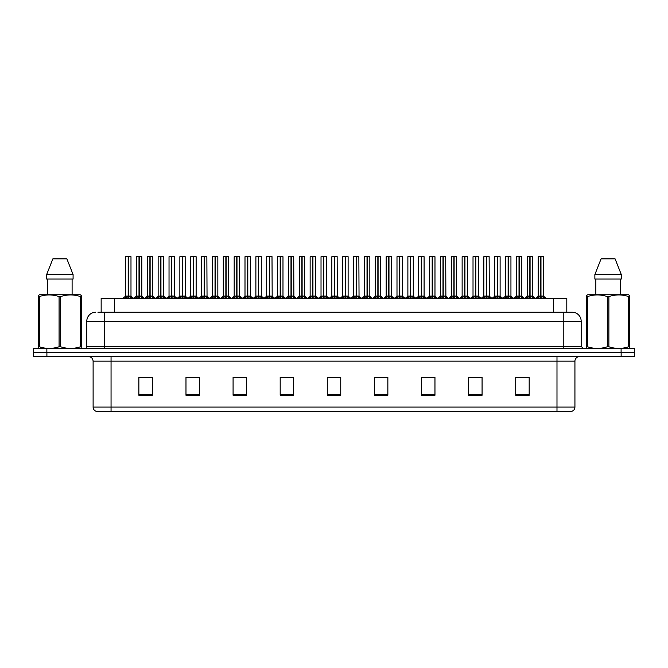 <?xml version="1.0" encoding="UTF-8"?>
<svg xmlns="http://www.w3.org/2000/svg" width="668" height="668" viewBox="0 0 668 668"><rect width="100%" height="100%" fill="white"/><g stroke="black" fill="none" stroke-linecap="round" stroke-linejoin="round"><path stroke-width="1" d="M101.152 312.24L101.152 298.337L566.806 298.337L566.806 312.24M574.931 407.079C574.806 409.233 573.728 410.67 571.699 411.388L556.987 411.388L556.987 407.079L574.931 407.079L574.931 361.146A4.484 4.484 0 0 1 579.423 356.654M556.987 411.388L96.342 411.388A4.484 4.484 0 0 1 93.111 407.079L93.111 361.146C92.844 358.415 91.349 356.921 88.627 356.654M621.14 356.654L634.6 356.654L634.6 352.62L33.4 352.62L33.4 348.579L46.86 348.579L46.86 352.62L621.14 352.62L621.14 356.654L33.442 356.654L33.442 352.62M529.173 395.281L529.173 377.336L515.713 377.336L515.713 395.281L529.173 395.281M482.071 395.281L482.071 377.336L468.61 377.336L468.61 395.281L482.071 395.281M434.96 395.281L434.96 377.336L421.508 377.336L421.508 395.281L434.96 395.281M387.857 395.281L387.857 377.336L374.397 377.336L374.397 395.281L387.857 395.281M152.329 395.281L152.329 377.336L138.869 377.336L138.869 395.281L152.329 395.281M199.431 395.281L199.431 377.336L185.98 377.336L185.98 395.281L199.431 395.281M246.542 395.281L246.542 377.336L233.082 377.336L233.082 395.281L246.542 395.281M293.644 395.281L293.644 377.336L280.184 377.336L280.184 395.281L293.644 395.281M340.755 395.281L340.755 377.336L327.295 377.336L327.295 395.281L340.755 395.281M634.6 356.654L634.6 352.62M428.923 377.428L424.764 377.336M472.343 377.336L479.073 377.428M526.601 377.336L522.501 377.336M515.771 377.336L529.173 377.428M287.749 377.428L283.658 377.336M244.321 377.428L240.229 377.336M233.499 377.336L246.542 377.428M190.071 377.428L196.801 377.428M146.643 377.336L142.484 377.336M385.494 377.336L381.336 377.336M374.606 377.428L387.857 377.428M331.178 377.428L337.908 377.428M293.644 377.428L280.184 377.428M152.329 377.428L138.869 377.428M434.96 377.428L421.508 377.428M98.146 312.24L570.013 312.24M97.945 312.24L104.734 312.24L104.734 321.216L86.79 321.216L86.79 346.341A2.246 2.246 0 0 1 84.544 348.579M95.758 312.24A8.976 8.976 0 0 0 86.79 321.216M572.2 312.24A8.976 8.976 0 0 1 581.168 321.216L563.224 321.216L563.224 312.24L572.058 312.24M581.168 321.216L581.168 346.341L583.414 348.579M634.558 348.579L634.558 352.62L634.558 348.579L46.86 348.579M135.32 298.337L139.002 296.124L139.002 297.694L139.086 295.64L142.927 298.337M139.011 256.612L136.431 256.704L139.011 256.612L136.431 256.704L136.431 296.091L139.002 296.124M136.523 256.612L141.816 256.704L141.816 296.091L141.816 256.704L139.236 256.612L139.236 296.091L141.816 296.091L139.236 296.091M139.002 256.704L139.002 296.091L136.431 296.091L133.8 298.337L136.431 296.091M139.236 256.612L139.236 296.124M140.806 298.337L139.236 297.694M139.002 297.694L137.433 298.337M139.086 256.612L139.002 296.091M128.181 256.704L125.609 256.704L128.181 256.612L128.181 297.694L128.415 295.648L132.105 298.337M128.415 256.704L128.415 296.091L130.986 296.091L130.986 256.704L128.415 256.612L125.609 256.704L125.609 296.091L128.181 296.091L125.609 296.091L122.97 298.337L125.609 296.091M124.49 298.337L128.181 296.124M128.415 256.612L128.415 296.124M128.298 296.091L128.256 256.612L127.396 256.612M129.984 298.337L128.415 297.694M128.181 297.694L126.611 298.337M80.953 348.579L81.237 346.767L80.444 346.767L80.444 296.559C73.872 294.388 67.284 294.388 60.663 296.559L59.076 296.559C52.513 294.388 45.917 294.388 39.295 296.559L38.502 296.559L38.502 295.323L39.546 294.747L38.502 295.323L38.502 347.335M60.663 296.559L60.663 346.767C67.226 348.938 73.822 348.938 80.444 346.767M60.663 346.767L59.076 346.767L59.076 296.559M39.295 296.559L39.295 346.767C45.858 348.938 52.455 348.938 59.076 346.767M39.295 346.767L38.502 346.767L38.786 348.579M81.237 301.477L81.237 295.323L80.193 294.747L81.237 295.323L81.237 296.559L80.444 296.559M80.193 294.747L39.546 294.747M66.875 258.858L73.088 274.556L66.875 258.858L52.864 258.858L46.651 274.556L46.651 279.04L73.088 279.04L73.088 274.556L46.651 274.556L52.864 258.858M47.637 279.04L47.637 294.747M72.102 294.747L72.102 279.04L72.102 294.747M81.237 296.559L81.237 347.335M629.173 348.579L629.448 346.767L628.655 346.767L628.655 296.559C622.092 294.388 615.504 294.388 608.882 296.559L607.295 296.559C600.724 294.388 594.136 294.388 587.514 296.559L586.721 296.559L586.721 295.323L587.756 294.747L586.721 295.323L586.721 347.335M608.882 296.559L608.882 346.767C615.445 348.938 622.042 348.938 628.655 346.767M608.882 346.767L607.295 346.767L607.295 296.559M587.514 296.559L587.514 346.767C594.077 348.938 600.674 348.938 607.295 346.767M587.514 346.767L586.721 346.767L587.005 348.579M629.448 301.477L629.448 295.323L628.413 294.747L629.448 295.323L629.448 296.559L628.655 296.559M628.413 294.747L587.756 294.747M615.094 258.858L621.298 274.556L615.094 258.858L601.083 258.858L594.871 274.556L594.871 279.04L621.298 279.04L621.298 274.556L594.871 274.556L601.083 258.858M595.848 279.04L595.848 294.747M620.321 294.747L620.321 279.04M629.448 296.559L629.448 347.335M157.03 298.337L160.721 296.124L160.721 297.694L160.796 295.64L164.637 298.337M160.721 256.612L158.141 256.704L160.721 256.612L158.141 256.704L158.141 296.091L160.721 296.124M161.247 296.266L163.61 296.266L163.435 256.612L160.946 256.612L160.955 296.091L163.526 296.091L160.955 296.091M160.721 256.704L160.721 296.091L158.149 296.091L155.51 298.337L158.149 296.091M160.946 256.612L160.955 296.124M158.232 256.612L160.955 256.704M162.524 298.337L160.955 297.694M160.721 297.694L159.151 298.337M160.796 256.612L160.721 296.091M178.748 298.337L182.431 296.124L182.431 297.694L182.514 295.64L186.355 298.337M182.439 256.612L179.859 256.704L182.439 256.612L179.859 256.704L179.859 296.091L182.431 296.124M182.965 296.266L185.32 296.266L185.153 256.612L182.665 256.612L182.665 296.091L185.245 296.091L182.665 296.091M182.431 256.704L182.431 296.091L179.859 296.091L177.22 298.337L179.859 296.091M182.665 256.612L182.665 296.124M179.951 256.612L182.665 256.704M184.234 298.337L182.665 297.694M182.431 297.694L180.861 298.337M182.514 256.612L182.514 295.64M200.458 298.337L204.149 296.124L204.149 297.694L204.224 295.64L208.065 298.337M204.149 256.612L201.569 256.704L204.149 256.612L201.569 256.704L201.569 296.091L204.149 296.124M204.675 296.266L207.038 296.266L206.863 256.612L204.375 256.612L204.383 296.091L206.955 296.091L204.383 296.091M204.149 256.704L204.149 296.091L201.569 296.091L198.939 298.337L201.569 296.091M204.375 256.612L204.383 296.124M201.661 256.612L204.383 256.704M205.953 298.337L204.383 297.694M204.149 297.694L202.579 298.337M204.224 256.612L204.149 296.091M222.168 298.337L225.859 296.124L225.859 297.694L225.934 295.64L229.784 298.337M225.859 256.612L223.287 256.704L225.859 256.612L223.287 256.704L223.287 296.091L225.859 296.124M223.371 256.612L228.665 256.704L228.665 296.091L228.665 256.704L226.093 256.612L226.093 296.091L228.665 296.091L226.093 296.091M225.859 256.704L225.859 296.091L223.287 296.091L223.287 256.704M226.093 256.612L226.093 296.124M227.663 298.337L226.093 297.694M225.859 297.694L224.289 298.337M225.934 256.612L225.859 296.091M149.891 256.704L147.319 256.704L149.899 256.612L149.891 297.694L150.125 295.648L153.815 298.337M150.125 256.704L150.125 296.091L152.705 296.091L152.705 256.704L150.125 256.612L147.319 256.704L147.319 296.091L149.891 296.091L147.319 296.091L144.689 298.337L147.319 296.091M171.609 256.704L169.029 256.704L171.609 256.612L171.609 297.694L171.843 295.648L175.525 298.337M171.843 256.704L171.843 296.091L174.415 296.091L174.415 256.704L171.835 256.612L169.029 256.704L169.029 296.091L171.609 296.091L169.037 296.091L166.399 298.337L169.037 296.091M193.319 256.704L190.747 256.704L193.328 256.612L193.319 297.694L193.553 295.648L197.244 298.337M193.553 256.704L193.553 296.091L196.133 296.091L196.133 256.704L193.553 256.612L190.747 256.704L190.747 296.091L193.319 296.091L190.747 296.091L188.109 298.337L190.747 296.091M215.029 256.704L212.457 256.704L215.038 256.612L215.029 297.694L215.271 295.648L218.954 298.337M217.843 256.704L215.263 256.612L217.843 256.704L217.843 296.091L217.843 256.704L212.457 256.704L212.457 296.091L215.029 296.091M146.208 298.337L149.891 296.124M150.125 256.612L150.125 296.124M150.008 296.091L149.974 256.612L149.114 256.612M151.694 298.337L150.125 297.694M149.891 297.694L148.321 298.337M167.918 298.337L171.609 296.124M171.835 256.612L171.843 296.124M171.726 296.091L171.684 256.612L170.824 256.612M173.413 298.337L171.843 297.694M171.609 297.694L170.039 298.337M189.628 298.337L193.319 296.124M193.553 256.612L193.553 296.124M193.436 296.091L193.394 256.612L192.543 256.612M195.123 298.337L193.553 297.694M193.319 297.694L191.749 298.337M211.347 298.337L215.029 296.124M212.457 256.704L212.457 296.091L215.188 296.091L215.263 256.612M215.154 296.091L215.271 297.694L215.271 296.124M215.271 296.091L217.843 296.091L215.271 296.091L215.271 256.704M216.841 298.337L215.271 297.694M215.029 297.694L213.459 298.337M215.038 256.612L215.038 296.091M215.113 256.612L214.253 256.612M233.057 298.337L236.748 296.124L236.748 297.694L236.823 295.64L240.672 298.337M236.748 256.612L234.176 256.704L236.748 256.612L234.176 256.704L234.176 296.091L236.748 296.124M236.981 256.704L239.553 256.704L236.981 256.704L236.981 296.091L239.553 296.091L239.553 256.704L235.971 256.612M236.748 256.704L236.748 296.091L234.176 296.091L234.176 256.704M236.981 256.612L236.981 296.124M236.864 296.091L236.823 256.612M238.551 298.337L236.981 297.694M236.748 297.694L235.178 298.337M254.775 298.337L258.458 296.124L258.458 297.694L258.541 295.64L262.382 298.337M258.466 256.612L255.886 256.704L258.466 256.612L255.886 256.704L255.886 296.091L258.458 296.124M258.691 256.704L261.271 256.704L258.691 256.704L258.691 296.091L261.271 296.091L261.271 256.704L257.681 256.612M258.458 256.704L258.458 296.091L255.886 296.091L255.886 256.704M258.691 256.612L258.691 296.124M258.574 296.091L258.541 256.612M260.261 298.337L258.691 297.694M258.458 297.694L256.888 298.337M276.485 298.337L280.176 296.124L280.176 297.694L280.251 295.64L284.092 298.337M280.176 256.612L277.596 256.704L280.176 256.612L277.596 256.704L277.596 296.091L280.176 296.124M280.41 256.704L282.981 256.704L280.41 256.704L280.41 296.091L282.981 296.091L282.981 256.704L279.391 256.612M280.176 256.704L280.176 296.091L277.604 296.091L277.596 256.704M280.401 256.612L280.326 296.091L280.251 256.612M280.293 296.091L280.41 297.694L280.41 296.124M281.979 298.337L280.41 297.694M280.176 297.694L278.606 298.337M298.195 298.337L301.886 296.124L301.886 297.694L301.961 295.64L305.81 298.337M301.894 256.612L299.314 256.704L301.894 256.612L299.314 256.704L299.314 296.091L301.886 296.124M302.12 256.704L304.7 256.704L302.12 256.704L302.12 296.091L304.7 296.091L304.7 256.704L301.109 256.612M301.886 256.704L301.886 296.091L299.314 296.091L296.675 298.337L299.314 296.091M302.12 256.612L302.12 296.124M302.003 296.091L301.961 256.612M303.689 298.337L302.12 297.694M301.886 297.694L300.316 298.337M319.914 298.337L323.604 296.124L323.596 297.694L323.679 295.64L327.52 298.337M323.604 256.612L321.024 256.704L323.604 256.612L321.024 256.704L321.024 296.091L323.604 296.124M323.838 256.704L326.41 256.704L323.838 256.704L323.838 296.091L326.41 296.091L326.41 256.704L322.819 256.612M323.604 256.704L323.604 296.091L321.024 296.091L318.394 298.337L321.024 296.091M323.83 256.612L323.838 296.124M323.721 296.091L323.679 256.612M325.408 298.337L323.838 297.694M323.596 297.694L322.034 298.337M341.624 298.337L345.314 296.124L345.314 297.694L345.389 295.64L349.239 298.337M345.314 256.612L342.742 256.704L345.314 256.612L342.742 256.704L342.742 296.091L345.314 296.124M345.548 256.704L348.12 256.704L345.548 256.704L345.548 296.091L348.12 296.091L348.12 256.704L344.538 256.612M345.314 256.704L345.314 296.091L342.742 296.091L340.104 298.337L342.742 296.091M345.548 256.612L345.548 296.124M345.431 296.091L345.389 256.612M347.118 298.337L345.548 297.694M345.314 297.694L343.744 298.337M363.342 298.337L367.024 296.124L367.024 297.694L367.108 295.64L370.949 298.337M367.033 256.612L364.452 256.704L367.033 256.612L364.452 256.704L364.452 296.091L367.024 296.124M367.258 256.704L369.838 256.704L367.258 256.704L367.258 296.091L369.838 296.091L369.838 256.704L366.248 256.612M367.024 256.704L367.024 296.091L364.452 296.091L364.452 256.704M367.258 256.612L367.258 296.124M367.141 296.091L367.108 256.612M368.828 298.337L367.258 297.694M367.024 297.694L365.454 298.337M385.052 298.337L388.743 296.124L388.743 297.694L388.818 295.64L392.659 298.337M388.743 256.612L386.162 256.704L388.743 256.612L386.162 256.704L386.162 296.091L388.743 296.124M388.976 256.704L391.548 256.704L388.976 256.704L388.976 296.091L391.548 296.091L391.548 256.704L387.958 256.612M388.743 256.704L388.743 296.091L386.171 296.091L383.532 298.337L386.087 296.266L388.442 296.266M388.968 256.612L388.976 296.124M388.859 296.091L388.818 256.612M390.546 298.337L388.976 297.694M388.743 297.694L387.173 298.337M406.77 298.337L410.453 296.124L410.453 297.694L410.528 295.64L414.377 298.337M410.461 256.612L407.881 256.704L410.461 256.612L407.881 256.704L407.881 296.091L410.453 296.124M410.686 256.704L413.267 256.704L410.686 256.704L410.686 296.091L413.267 296.091L413.267 256.704L409.676 256.612M410.453 256.704L410.453 296.091L407.881 296.091L407.881 256.704M410.686 256.612L410.686 296.124M410.569 296.091L410.528 256.612M412.256 298.337L410.686 297.694M410.453 297.694L408.883 298.337M428.48 298.337L432.171 296.124L432.171 297.694L432.246 295.64L436.087 298.337M432.171 256.612L429.591 256.704L432.171 256.612L429.591 256.704L429.591 296.091L432.171 296.124M432.405 256.704L434.977 256.704L432.405 256.704L432.405 296.091L434.977 296.091L434.977 256.704L431.386 256.612M432.171 256.704L432.171 296.091L429.591 296.091L426.961 298.337L429.507 296.266L431.87 296.266M432.396 256.612L432.405 296.124M432.288 296.091L432.246 256.612M433.975 298.337L432.405 297.694M432.171 297.694L430.601 298.337M450.19 298.337L453.881 296.124L453.881 297.694L453.956 295.64L457.805 298.337M453.881 256.612L451.309 256.704L453.881 256.612L451.309 256.704L451.309 296.091L453.881 296.124M454.115 256.704L456.687 256.704L454.115 256.704L454.115 296.091L456.687 296.091L456.687 256.704L453.104 256.612M453.881 256.704L453.881 296.091L451.309 296.091L451.309 256.704M454.115 256.612L454.115 296.124M453.998 296.091L453.956 256.612M455.685 298.337L454.115 297.694M453.881 297.694L452.311 298.337M471.909 298.337L475.591 296.124L475.591 297.694L475.674 295.64L479.515 298.337M475.599 256.612L473.019 256.704L475.599 256.612L473.019 256.704L473.019 296.091L475.591 296.124M475.825 256.704L478.405 256.704L475.825 256.704L475.825 296.091L478.405 296.091L478.405 256.704L474.814 256.612M475.591 256.704L475.591 296.091L473.019 296.091L473.019 256.704M475.825 256.612L475.825 296.124M475.708 296.091L475.674 256.612M477.395 298.337L475.825 297.694M475.591 297.694L474.021 298.337M493.619 298.337L497.309 296.124L497.309 297.694L497.384 295.64L501.225 298.337M497.309 256.612L494.729 256.704L497.309 256.612L494.729 256.704L494.729 296.091L497.309 296.124M497.543 256.704L500.115 256.704L497.543 256.704L497.543 296.091L500.115 296.091L500.115 256.704L496.524 256.612M497.309 256.704L497.309 296.091L494.737 296.091L494.729 256.704M497.535 256.612L497.543 296.124M497.426 296.091L497.384 256.612M499.113 298.337L497.543 297.694M497.309 297.694L495.74 298.337M515.337 298.337L519.019 296.124L519.019 297.694L519.103 295.64L522.944 298.337M519.028 256.612L516.447 256.704L519.028 256.612L516.447 256.704L516.447 296.091L519.019 296.124M519.253 256.704L521.833 256.704L519.253 256.704L519.253 296.091L521.833 296.091L521.833 256.704L518.243 256.612M519.019 256.704L519.019 296.091L516.447 296.091L513.809 298.337L516.364 296.266L518.727 296.266M519.253 256.612L519.253 296.124M519.136 296.091L519.103 256.612M520.823 298.337L519.253 297.694M519.019 297.694L517.45 298.337M537.047 298.337L540.738 296.124L540.738 297.694L540.813 295.64L544.654 298.337M540.738 256.612L538.158 256.704L540.738 256.612L538.158 256.704L538.158 296.091L540.738 296.124M540.971 256.704L543.543 256.704L540.971 256.704L540.971 296.091L543.543 296.091L543.543 256.704L539.953 256.612M540.738 256.704L540.738 296.091L538.158 296.091L535.527 298.337L538.158 296.091M540.963 256.612L540.888 296.091L540.813 256.612M540.855 296.091L540.971 297.694L540.971 296.124M542.541 298.337L540.971 297.694M540.738 297.694L539.168 298.337M243.887 298.337L247.569 296.124L247.569 297.694L247.653 295.64L251.494 298.337M247.577 256.612L244.997 256.704L247.577 256.612L244.997 256.704L244.997 296.091L247.569 296.124M245.089 256.612L250.383 256.704L250.383 296.091L250.383 256.704L247.803 256.612L247.803 296.091L250.383 296.091L247.803 296.091M247.569 256.704L247.569 296.091L244.997 296.091L242.367 298.337L244.997 296.091M247.803 256.612L247.803 296.124M249.373 298.337L247.803 297.694M247.569 297.694L245.999 298.337M247.653 256.612L247.569 296.091M265.597 298.337L269.287 296.124L269.287 297.694L269.363 295.64L273.204 298.337M269.287 256.612L266.707 256.704L269.287 256.612L266.707 256.704L266.707 296.091L269.287 296.124M269.814 296.266L272.177 296.266L272.001 256.612L269.513 256.612L269.521 296.091L272.093 296.091L269.521 296.091M269.287 256.704L269.287 296.091L266.716 296.091L264.077 298.337L266.716 296.091M269.513 256.612L269.521 296.124M266.799 256.612L269.521 256.704M271.091 298.337L269.521 297.694M269.287 297.694L267.718 298.337M269.363 256.612L269.287 296.091M287.315 298.337L290.998 296.124L290.998 297.694L291.081 295.64L294.922 298.337M291.006 256.612L288.426 256.704L291.006 256.612L288.426 256.704L288.426 296.091L290.998 296.124M291.532 296.266L293.887 296.266L293.72 256.612L291.231 256.612L291.231 296.091L293.811 296.091L291.231 296.091M290.998 256.704L290.998 296.091L288.426 296.091L285.787 298.337L288.426 296.091M291.231 256.612L291.231 296.124M288.518 256.612L291.231 256.704M292.801 298.337L291.231 297.694M290.998 297.694L289.428 298.337M291.081 256.612L290.998 296.091M309.025 298.337L312.716 296.124L312.716 297.694L312.791 295.64L316.632 298.337M312.716 256.612L310.136 256.704L312.716 256.612L310.136 256.704L310.136 296.091L312.716 296.124M313.242 296.266L315.605 296.266L315.43 256.612L312.941 256.612L312.95 296.091L315.521 296.091L312.95 296.091M312.716 256.704L312.716 296.091L310.136 296.091L307.505 298.337L310.052 296.266L312.415 296.266M312.941 256.612L312.95 296.124M310.228 256.612L312.95 256.704M314.519 298.337L312.95 297.694M312.716 297.694L311.146 298.337M312.791 256.612L312.716 296.091M239.553 256.704L239.553 296.091L236.981 296.091M261.271 256.704L261.271 296.091L258.691 296.091M282.981 256.704L282.981 296.091L280.41 296.091M330.735 298.337L334.426 296.124L334.426 297.694L334.501 295.64L338.35 298.337M334.426 256.612L331.854 256.704L334.426 256.612L331.854 256.704L331.854 296.091L334.426 296.124M334.952 296.266L337.315 296.266L337.148 256.612L334.66 256.612L334.66 296.091L337.231 296.091L334.66 296.091M334.426 256.704L334.426 296.091L331.854 296.091L329.215 298.337L331.854 296.091M334.66 256.612L334.66 296.124M331.938 256.612L334.66 256.704M336.229 298.337L334.66 297.694M334.426 297.694L332.856 298.337M334.501 256.612L334.426 296.091M352.454 298.337L356.136 296.124L356.136 297.694L356.219 295.64L360.06 298.337M356.144 256.612L353.564 256.704L356.144 256.612L353.564 256.704L353.564 296.091L356.136 296.124M356.67 296.266L359.033 296.266L358.858 256.612L356.37 256.612L356.37 296.091L358.95 296.091L356.37 296.091M356.136 256.704L356.136 296.091L353.564 296.091L353.564 256.704M356.37 256.612L356.37 296.124M353.656 256.612L356.37 256.704M357.939 298.337L356.37 297.694M356.136 297.694L354.566 298.337M356.219 256.612L356.136 296.091M374.163 298.337L377.854 296.124L377.854 297.694L377.929 295.64L381.77 298.337M377.854 256.612L375.274 256.704L377.854 256.612L375.274 256.704L375.274 296.091L377.854 296.124M375.366 256.612L380.66 256.704L380.66 296.091L380.66 256.704L378.08 256.612L378.088 296.091L380.66 296.091L378.088 296.091M377.854 256.704L377.854 296.091L375.282 296.091L375.274 256.704M378.08 256.612L378.088 296.124M379.658 298.337L378.088 297.694M377.854 297.694L376.284 298.337M377.929 256.612L377.854 296.091M395.882 298.337L399.564 296.124L399.564 297.694L399.648 295.64L403.489 298.337M399.573 256.612L396.992 256.704L399.573 256.612L396.992 256.704L396.992 296.091L399.564 296.124M397.084 256.612L402.378 256.704L402.378 296.091L402.378 256.704L399.798 256.612L399.798 296.091L402.378 296.091L399.798 296.091M399.564 256.704L399.564 296.091L396.992 296.091L396.992 256.704M399.798 256.612L399.798 296.124M401.368 298.337L399.798 297.694M399.564 297.694L397.994 298.337M399.648 256.612L399.564 296.091M417.592 298.337L421.283 296.124L421.283 297.694L421.358 295.64L425.199 298.337M421.283 256.612L418.702 256.704L421.283 256.612L418.702 256.704L418.702 296.091L421.283 296.124M418.794 256.612L424.088 256.704L424.088 296.091L424.088 256.704L421.508 256.612L421.516 296.091L424.088 296.091L421.516 296.091M421.283 256.704L421.283 296.091L418.702 296.091L418.702 256.704M421.508 256.612L421.516 296.124M423.086 298.337L421.516 297.694M421.283 297.694L419.713 298.337M421.358 256.612L421.283 296.091M439.302 298.337L442.993 296.124L442.993 297.694L443.068 295.64L446.917 298.337M442.993 256.612L440.421 256.704L442.993 256.612L440.421 256.704L440.421 296.091L442.993 296.124M443.519 296.266L445.882 296.266L445.715 256.612L443.226 256.612L443.226 296.091L445.798 296.091L443.226 296.091M442.993 256.704L442.993 296.091L440.421 296.091L437.782 298.337L440.421 296.091M443.226 256.612L443.226 296.124M440.504 256.612L443.226 256.704M444.796 298.337L443.226 297.694M442.993 297.694L441.423 298.337M443.068 256.612L442.993 296.091M369.838 256.704L369.838 296.091L367.258 296.091M461.02 298.337L464.703 296.124L464.703 297.694L464.786 295.64L468.627 298.337M464.711 256.612L462.131 256.704L464.711 256.612L462.131 256.704L462.131 296.091L464.703 296.124M465.237 296.266L467.6 296.266L467.425 256.612L464.936 256.612L464.936 296.091L467.516 296.091L464.936 296.091M464.703 256.704L464.703 296.091L462.131 296.091L462.131 256.704M464.936 256.612L464.936 296.124M462.223 256.612L464.936 256.704M466.506 298.337L464.936 297.694M464.703 297.694L463.133 298.337M464.786 256.612L464.703 296.091M482.73 298.337L486.421 296.124L486.421 297.694L486.496 295.64L490.345 298.337M486.421 256.612L483.841 256.704L486.421 256.612L483.841 256.704L483.841 296.091L486.421 296.124M486.947 296.266L489.31 296.266L489.135 256.612L486.646 256.612L486.655 296.091L489.226 296.091L486.655 296.091M486.421 256.704L486.421 296.091L483.849 296.091L481.21 298.337L483.849 296.091M486.646 256.612L486.655 296.124M483.933 256.612L486.655 256.704M488.225 298.337L486.655 297.694M486.421 297.694L484.851 298.337M486.496 256.612L486.421 296.091M504.449 298.337L508.131 296.124L508.131 297.694L508.214 295.64L512.055 298.337M508.139 256.612L505.559 256.704L508.139 256.612L505.559 256.704L505.559 296.091L508.131 296.124M505.651 256.612L510.945 256.704L510.945 296.091L510.945 256.704L508.365 256.612L508.365 296.091L510.945 296.091L508.365 296.091M508.131 256.704L508.131 296.091L505.559 296.091L502.929 298.337L505.559 296.091M508.365 256.612L508.365 296.124M509.935 298.337L508.365 297.694M508.131 297.694L506.561 298.337M508.214 256.612L508.131 296.091M526.159 298.337L529.849 296.124L529.849 297.694L529.924 295.64L533.765 298.337M529.849 256.612L527.269 256.704L529.849 256.612L527.269 256.704L527.269 296.091L529.849 296.124M530.375 296.266L532.738 296.266L532.563 256.612L530.075 256.612L530.083 296.091L532.655 296.091L530.083 296.091M529.849 256.704L529.849 296.091L527.269 296.091L527.269 256.704M530.075 256.612L530.083 296.124M527.361 256.612L530.083 256.704M531.653 298.337L530.083 297.694M529.849 297.694L528.279 298.337M529.924 256.612L529.849 296.091M456.687 256.704L456.687 296.091L454.115 296.091M478.405 256.704L478.405 296.091L475.825 296.091M500.115 256.704L500.115 296.091L497.543 296.091M521.833 256.704L521.833 296.091L519.253 296.091M543.543 256.704L543.543 296.091L540.971 296.091M128.415 296.091L130.986 296.091L128.707 296.266M150.125 296.091L152.705 296.091L150.425 296.266M171.843 296.091L174.415 296.091L172.135 296.266M193.553 296.091L196.125 296.091L193.854 296.266M302.12 296.091L304.691 296.091L302.42 296.266M323.838 296.091L326.41 296.091L324.13 296.266M345.548 296.091L348.12 296.091L345.84 296.266M388.976 296.091L391.548 296.091L389.269 296.266M410.686 296.091L413.258 296.091L410.987 296.266M432.405 296.091L434.977 296.091L432.697 296.266M114.612 312.24L114.612 298.337M553.346 312.24L553.346 298.337M556.987 356.654L556.987 361.146L93.111 361.146M574.931 361.146L556.987 361.146L556.987 407.079L111.055 407.079L111.055 411.388M93.111 407.079L111.055 407.079L111.055 356.654M46.902 356.654L46.902 352.62M340.755 394.654L327.295 394.654M293.644 394.654L280.184 394.654M246.542 394.654L233.082 394.654M199.431 394.654L185.98 394.654M152.329 394.654L138.869 394.654M387.857 394.654L374.397 394.654M434.96 394.654L421.508 394.654M482.071 394.654L468.61 394.654M529.173 394.654L515.713 394.654M104.734 348.579L104.734 346.341L581.168 346.341M86.79 346.341L104.734 346.341L104.734 321.216L563.224 321.216L563.224 348.579M621.098 348.579L621.098 352.62M138.71 296.266L136.347 296.266M141.9 296.266L144.447 298.337L141.816 296.091L139.537 296.266M141.816 256.704L139.236 256.704M142.184 297.611L142.184 298.337M136.063 297.611L136.063 298.337M127.88 296.266L125.526 296.266M131.354 297.611L131.354 298.337M125.242 297.611L125.242 298.337M160.42 296.266L158.066 296.266M163.894 297.611L163.894 298.337M157.782 297.611L157.782 298.337M182.139 296.266L179.775 296.266M182.506 295.64L182.431 296.091M185.604 297.611L185.604 298.337M179.492 297.611L179.492 298.337M203.849 296.266L201.486 296.266M207.322 297.611L207.322 298.337M201.202 297.611L201.202 298.337M225.567 296.266L223.287 296.091L220.649 298.337L223.204 296.266M228.748 296.266L231.303 298.337L228.665 296.091L226.385 296.266M228.665 256.704L226.093 256.704M229.032 297.611L229.032 298.337M222.92 297.611L222.92 298.337M149.599 296.266L147.236 296.266M153.072 297.611L153.072 298.337M146.952 297.611L146.952 298.337M171.309 296.266L168.954 296.266M174.782 297.611L174.782 298.337M168.67 297.611L168.67 298.337M193.027 296.266L190.664 296.266M196.492 297.611L196.492 298.337M190.38 297.611L190.38 298.337M214.737 296.266L212.457 296.091L209.827 298.337L212.374 296.266M217.843 296.091L220.473 298.337L217.927 296.266L215.564 296.266M218.211 297.611L218.211 298.337M212.09 297.611L212.09 298.337M236.455 296.266L234.176 296.091L231.537 298.337L234.092 296.266M239.637 296.266L242.192 298.337L239.553 296.091L237.274 296.266M239.921 297.611L239.921 298.337M233.808 297.611L233.808 298.337M258.165 296.266L255.886 296.091L253.256 298.337L255.802 296.266M261.355 296.266L263.902 298.337L261.271 296.091L258.992 296.266M261.639 297.611L261.639 298.337M255.518 297.611L255.518 298.337M279.875 296.266L277.604 296.091L274.966 298.337L277.521 296.266M282.981 296.091L280.702 296.266M283.349 297.611L283.349 298.337M277.237 297.611L277.237 298.337M301.594 296.266L299.231 296.266M305.059 297.611L305.059 298.337M298.947 297.611L298.947 298.337M323.304 296.266L320.941 296.266M326.777 297.611L326.777 298.337M320.657 297.611L320.657 298.337M345.022 296.266L342.659 296.266M348.487 297.611L348.487 298.337M342.375 297.611L342.375 298.337M366.732 296.266L364.452 296.091M369.838 296.091L367.559 296.266M370.206 297.611L370.206 298.337M364.085 297.611L364.085 298.337M391.916 297.611L391.916 298.337M385.803 297.611L385.803 298.337M410.16 296.266L407.881 296.091M413.626 297.611L413.626 298.337M407.513 297.611L407.513 298.337M435.344 297.611L435.344 298.337M429.223 297.611L429.223 298.337M453.589 296.266L451.309 296.091M456.687 296.091L454.407 296.266M457.054 297.611L457.054 298.337M450.942 297.611L450.942 298.337M475.299 296.266L473.019 296.091M478.405 296.091L476.125 296.266M478.772 297.611L478.772 298.337M472.652 297.611L472.652 298.337M497.009 296.266L494.737 296.091M500.115 296.091L497.835 296.266M500.482 297.611L500.482 298.337M494.37 297.611L494.37 298.337M521.825 296.091L519.554 296.266M522.192 297.611L522.192 298.337M516.08 297.611L516.08 298.337M540.437 296.266L538.074 296.266M543.543 296.091L541.264 296.266M543.911 297.611L543.911 298.337M537.79 297.611L537.79 298.337M247.277 296.266L244.914 296.266M250.467 296.266L253.013 298.337L250.383 296.091L248.104 296.266M250.383 256.704L247.803 256.704M250.75 297.611L250.75 298.337M244.63 297.611L244.63 298.337M268.987 296.266L266.632 296.266M272.461 297.611L272.461 298.337M266.348 297.611L266.348 298.337M290.705 296.266L288.342 296.266M294.171 297.611L294.171 298.337M288.058 297.611L288.058 298.337M315.889 297.611L315.889 298.337M309.768 297.611L309.768 298.337M334.134 296.266L331.771 296.266M337.599 297.611L337.599 298.337M331.487 297.611L331.487 298.337M355.844 296.266L353.564 296.091L350.934 298.337L353.481 296.266M359.317 297.611L359.317 298.337M353.197 297.611L353.197 298.337M377.554 296.266L375.282 296.091L372.644 298.337L375.199 296.266M380.743 296.266L383.298 298.337L380.66 296.091L378.38 296.266M380.66 256.704L378.088 256.704M381.027 297.611L381.027 298.337M374.915 297.611L374.915 298.337M399.272 296.266L396.992 296.091L394.362 298.337L396.909 296.266M402.453 296.266L405.008 298.337L402.37 296.091L400.099 296.266M402.378 256.704L399.798 256.704M402.737 297.611L402.737 298.337M396.625 297.611L396.625 298.337M420.982 296.266L418.702 296.091L416.072 298.337L418.619 296.266M424.172 296.266L426.718 298.337L424.088 296.091L421.809 296.266M424.088 256.704L421.516 256.704M424.456 297.611L424.456 298.337M418.335 297.611L418.335 298.337M442.7 296.266L440.337 296.266M446.166 297.611L446.166 298.337M440.053 297.611L440.053 298.337M464.41 296.266L462.131 296.091L459.5 298.337L462.047 296.266M467.884 297.611L467.884 298.337M461.763 297.611L461.763 298.337M486.12 296.266L483.766 296.266M489.594 297.611L489.594 298.337M483.482 297.611L483.482 298.337M507.839 296.266L505.476 296.266M511.02 296.266L513.575 298.337L510.936 296.091L508.665 296.266M510.945 256.704L508.365 256.704M511.304 297.611L511.304 298.337M505.192 297.611L505.192 298.337M529.549 296.266L527.269 296.091L524.639 298.337L527.186 296.266M533.022 297.611L533.022 298.337M526.902 297.611L526.902 298.337M131.07 296.266L133.625 298.337L131.07 296.266M163.526 296.091L166.165 298.337L163.61 296.266M185.236 296.091L187.875 298.337L185.32 296.266M206.955 296.091L209.585 298.337L207.038 296.266M152.788 296.266L155.335 298.337L152.788 296.266M174.498 296.266L177.045 298.337L174.498 296.266M196.208 296.266L198.763 298.337L196.125 296.091M283.065 296.266L285.612 298.337L283.065 296.266M304.775 296.266L307.33 298.337L304.775 296.266M326.493 296.266L329.04 298.337L326.41 296.091M348.203 296.266L350.758 298.337L348.12 296.091M364.369 296.266L361.822 298.337L364.369 296.266M369.922 296.266L372.468 298.337L369.922 296.266M391.632 296.266L394.178 298.337L391.632 296.266M407.797 296.266L405.242 298.337L407.797 296.266M413.342 296.266L415.897 298.337L413.342 296.266M435.06 296.266L437.607 298.337L435.06 296.266M451.226 296.266L448.671 298.337L451.226 296.266M456.77 296.266L459.325 298.337L456.77 296.266M472.936 296.266L470.389 298.337L472.936 296.266M478.488 296.266L481.035 298.337L478.488 296.266M494.654 296.266L492.099 298.337L494.654 296.266M500.198 296.266L502.753 298.337L500.198 296.266M521.908 296.266L524.463 298.337L521.908 296.266M543.627 296.266L546.173 298.337L543.627 296.266M272.093 296.091L274.732 298.337L272.177 296.266M293.803 296.091L296.442 298.337L293.887 296.266M315.521 296.091L318.152 298.337L315.605 296.266M337.231 296.091L339.87 298.337L337.315 296.266M358.95 296.091L361.58 298.337L359.033 296.266M445.798 296.091L448.437 298.337L445.882 296.266M467.516 296.091L470.147 298.337L467.6 296.266M489.226 296.091L491.865 298.337L489.31 296.266M532.738 296.266L535.285 298.337L532.738 296.266"/></g></svg>
